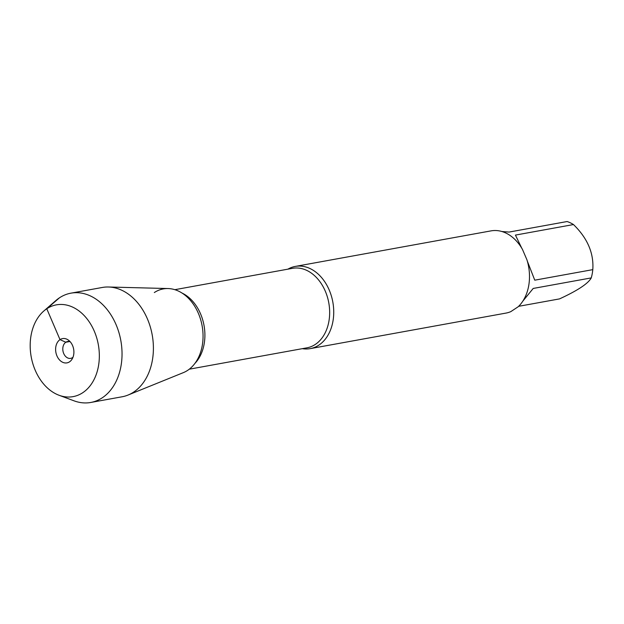 <?xml version="1.0" encoding="UTF-8"?>
<svg xmlns="http://www.w3.org/2000/svg" width="624" height="624" viewBox="0 0 624 624"><rect width="100%" height="100%" fill="white"/><g stroke="black" fill="none" stroke-linecap="round" stroke-linejoin="round"><path stroke-width="0.94" d="M287.89 269.162A41.785 30.56 79.7 0 1 295.3 266.417A41.785 30.56 79.7 0 1 331.352 295.909A41.785 30.56 79.7 0 1 318.88 345.119A41.785 30.56 79.7 0 1 310.229 348.629A41.785 30.56 79.7 0 1 302.328 348.668M310.229 348.629L505.978 313.092A41.785 30.56 -100.3 0 0 510.791 311.641L518.154 306.774A41.785 30.56 -100.3 0 0 526.96 259.873L522.475 249.421A41.785 30.56 -100.3 0 0 491.049 230.872L295.3 266.417M501.86 231.504L509.051 232.073L567.091 221.536A40.108 29.336 79.7 0 1 573.472 224.554C587.488 238.181 593.931 253.211 592.8 269.638A40.108 29.336 79.7 0 1 591.248 277.906C588.237 283.538 577.66 290.534 559.517 298.896L518.622 306.322M591.248 277.906L533.208 288.444L522.811 301.158M527.327 261.105L534.76 280.176L592.8 269.638M573.472 224.554L515.432 235.092L521.789 248.243M43.758 311.064A46.644 34.109 -100.3 0 0 31.2 356.834A46.644 34.109 -100.3 0 0 59.054 395.265A46.644 34.109 -100.3 0 0 82.75 392.707A46.644 34.109 -100.3 0 0 93.304 329.012A46.644 34.109 -100.3 0 0 43.758 311.064L55.848 300.565A55.544 40.622 79.7 0 1 70.933 293.163L102.297 287.469A55.544 40.622 79.7 0 1 108.436 287.001L168.051 288.545A43.228 31.621 79.7 0 1 201.435 322.577A43.228 31.621 79.7 0 1 187.676 370.344A43.228 31.621 -100.3 0 0 198.377 313.334A43.228 31.621 -100.3 0 0 154.331 292.547M187.676 370.344A43.228 31.621 79.7 0 1 183.323 372.645L128.053 395.047A55.544 40.622 79.7 0 1 122.148 396.77L90.784 402.464A55.544 40.622 79.7 0 1 74.053 400.834L59.054 395.265M108.436 287.001A55.544 40.622 79.7 0 1 151.32 330.72A55.544 40.622 79.7 0 1 133.645 392.098A55.544 40.622 79.7 0 1 128.053 395.047M70.933 293.163A55.544 40.622 79.7 0 1 118.864 332.374A55.544 40.622 79.7 0 1 102.281 397.792A55.544 40.622 79.7 0 1 90.784 402.464M73.008 357.217A8.564 6.263 79.7 0 1 70.676 358.371A8.564 6.263 79.7 0 1 63.281 352.326A8.564 6.263 79.7 0 1 65.84 342.233A8.564 6.263 79.7 0 1 67.61 341.515A8.564 6.263 79.7 0 1 70.208 341.765M69.521 361.842A12.34 9.025 -100.3 0 0 71.986 359.268A12.34 9.025 -100.3 0 0 68.531 340.205A12.34 9.025 -100.3 0 0 60.005 339.635A12.34 9.025 -100.3 0 0 56.948 355.906A12.34 9.025 -100.3 0 0 69.521 361.842M69.529 341.562L65.84 342.233L60.005 339.635L46.777 308.771L59.436 297.835M189.283 369.19L306.922 347.833A40.404 29.546 -100.3 0 0 328.778 302.796A40.404 29.546 -100.3 0 0 292.492 268.328L174.853 289.684M182.091 293.085A40.404 29.546 79.7 0 1 204.025 325.455A40.404 29.546 79.7 0 1 194.867 363.457"/></g></svg>
